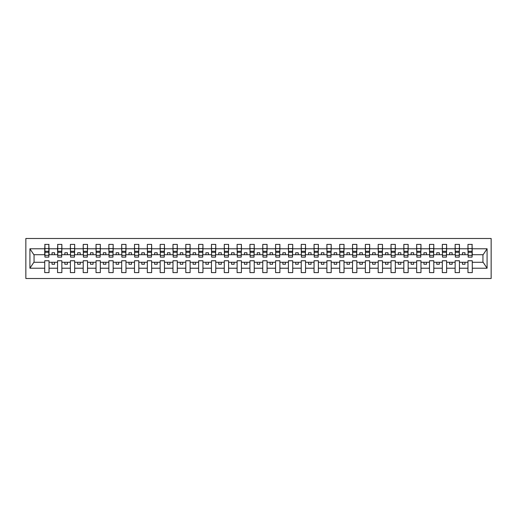 <?xml version="1.0" encoding="UTF-8"?>
<svg xmlns="http://www.w3.org/2000/svg" width="517" height="517" viewBox="0 0 517 517"><rect width="100%" height="100%" fill="white"/><g stroke="black" fill="none" stroke-linecap="round" stroke-linejoin="round"><path stroke-width="0.78" d="M25.85 278.508L491.15 278.508L491.15 238.492L25.85 238.492L25.85 278.508M472.066 256.245L472.273 254.707L483.149 254.707L487.085 248.78L487.085 268.22L472.273 268.22L472.273 260.755L467.963 260.755L467.963 262.293L459.445 262.293L459.445 260.755L455.134 260.755L455.134 262.293L446.623 262.293L446.623 260.755L442.313 260.755L442.313 262.293L433.795 262.293L433.795 260.755L429.485 260.755L429.485 262.293L420.967 262.293L420.967 260.755L416.663 260.755L416.663 262.293L408.146 262.293L408.146 260.755L403.835 260.755L403.835 262.293L395.318 262.293L395.318 260.755L391.014 260.755L391.014 262.293L382.496 262.293L382.496 260.755L378.186 260.755L378.186 262.293L369.668 262.293L369.668 260.755L365.357 260.755L365.357 262.293L356.846 262.293L356.846 260.755L352.536 260.755L352.536 262.293L344.018 262.293L344.018 260.755L339.708 260.755L339.708 262.293L331.197 262.293L331.197 260.755L326.886 260.755L326.886 262.293L318.369 262.293L318.369 260.755L314.058 260.755L314.058 262.293L305.541 262.293L305.541 260.755L301.237 260.755L301.237 262.293L292.719 262.293L292.719 260.755L288.408 260.755L288.408 262.293L279.891 262.293L279.891 260.755L275.58 260.755L275.58 262.293L267.069 262.293L267.069 260.755L262.759 260.755L262.759 262.293L254.241 262.293L254.241 260.755L249.931 260.755L249.931 262.293L241.42 262.293L241.42 260.755L237.109 260.755L237.109 262.293L228.592 262.293L228.592 260.755L224.281 260.755L224.281 262.293L215.763 262.293L215.763 260.755L211.459 260.755L211.459 262.293L202.942 262.293L202.942 260.755L198.631 260.755L198.631 262.293L190.114 262.293L190.114 260.755L185.803 260.755L185.803 262.293L177.292 262.293L177.292 260.755L172.982 260.755L172.982 262.293L164.464 262.293L164.464 260.755L160.154 260.755L160.154 262.293L151.643 262.293L151.643 260.755L147.332 260.755L147.332 262.293L138.815 262.293L138.815 260.755L134.504 260.755L134.504 262.293L125.986 262.293L125.986 260.755L121.682 260.755L121.682 262.293L113.165 262.293L113.165 260.755L108.854 260.755L108.854 262.293L100.337 262.293L100.337 260.755L96.033 260.755L96.033 262.293L87.515 262.293L87.515 260.755L83.205 260.755L83.205 262.293L74.687 262.293L74.687 260.755L70.377 260.755L70.377 262.293L61.866 262.293L61.866 260.755L57.555 260.755L57.555 262.293L49.037 262.293L49.037 260.755L44.727 260.755L44.727 262.293L33.851 262.293L29.915 268.22L29.915 248.78L33.851 254.707L44.727 254.707L44.727 248.78L29.915 248.78M472.273 268.22L472.273 272.608L467.963 272.608L467.963 262.293M467.963 268.22L459.445 268.22L459.445 272.608L455.134 272.608L455.134 262.293M459.445 268.22L459.445 262.293M455.134 268.22L446.623 268.22L446.623 272.608L442.313 272.608L442.313 262.293M446.623 268.22L446.623 262.293M442.313 268.22L433.795 268.22L433.795 272.608L429.485 272.608L429.485 262.293M433.795 268.22L433.795 262.293M429.485 268.22L420.967 268.22L420.967 272.608L416.663 272.608L416.663 262.293M420.967 268.22L420.967 262.293M416.663 268.22L408.146 268.22L408.146 272.608L403.835 272.608L403.835 262.293M408.146 268.22L408.146 262.293M403.835 268.22L395.318 268.22L395.318 272.608L391.014 272.608L391.014 262.293M395.318 268.22L395.318 262.293M391.014 268.22L382.496 268.22L382.496 272.608L378.186 272.608L378.186 262.293M382.496 268.22L382.496 262.293M378.186 268.22L369.668 268.22L369.668 272.608L365.357 272.608L365.357 262.293M369.668 268.22L369.668 262.293M365.357 268.22L356.846 268.22L356.846 272.608L352.536 272.608L352.536 262.293M356.846 268.22L356.846 262.293M352.536 268.22L344.018 268.22L344.018 272.608L339.708 272.608L339.708 262.293M344.018 268.22L344.018 262.293M339.708 268.22L331.197 268.22L331.197 272.608L326.886 272.608L326.886 262.293M331.197 268.22L331.197 262.293M326.886 268.22L318.369 268.22L318.369 272.608L314.058 272.608L314.058 262.293M318.369 268.22L318.369 262.293M314.058 268.22L305.541 268.22L305.541 272.608L301.237 272.608L301.237 262.293M305.541 268.22L305.541 262.293M301.237 268.22L292.719 268.22L292.719 272.608L288.408 272.608L288.408 262.293M292.719 268.22L292.719 262.293M288.408 268.22L279.891 268.22L279.891 272.608L275.58 272.608L275.58 262.293M279.891 268.22L279.891 262.293M275.58 268.22L267.069 268.22L267.069 272.608L262.759 272.608L262.759 262.293M267.069 268.22L267.069 262.293M262.759 268.22L254.241 268.22L254.241 272.608L249.931 272.608L249.931 262.293M254.241 268.22L254.241 262.293M249.931 268.22L241.42 268.22L241.42 272.608L237.109 272.608L237.109 262.293M241.42 268.22L241.42 262.293M237.109 268.22L228.592 268.22L228.592 272.608L224.281 272.608L224.281 262.293M228.592 268.22L228.592 262.293M224.281 268.22L215.763 268.22L215.763 272.608L211.459 272.608L211.459 262.293M215.763 268.22L215.763 262.293M211.459 268.22L202.942 268.22L202.942 272.608L198.631 272.608L198.631 262.293M202.942 268.22L202.942 262.293M198.631 268.22L190.114 268.22L190.114 272.608L185.803 272.608L185.803 262.293M190.114 268.22L190.114 262.293M185.803 268.22L177.292 268.22L177.292 272.608L172.982 272.608L172.982 262.293M177.292 268.22L177.292 262.293M172.982 268.22L164.464 268.22L164.464 272.608L160.154 272.608L160.154 262.293M164.464 268.22L164.464 262.293M160.154 268.22L151.643 268.22L151.643 272.608L147.332 272.608L147.332 262.293M151.643 268.22L151.643 262.293M147.332 268.22L138.815 268.22L138.815 272.608L134.504 272.608L134.504 262.293M138.815 268.22L138.815 262.293M134.504 268.22L125.986 268.22L125.986 272.608L121.682 272.608L121.682 262.293M125.986 268.22L125.986 262.293M121.682 268.22L113.165 268.22L113.165 272.608L108.854 272.608L108.854 262.293M113.165 268.22L113.165 262.293M108.854 268.22L100.337 268.22L100.337 272.608L96.033 272.608L96.033 262.293M100.337 268.22L100.337 262.293M96.033 268.22L87.515 268.22L87.515 272.608L83.205 272.608L83.205 262.293M87.515 268.22L87.515 262.293M83.205 268.22L74.687 268.22L74.687 272.608L70.377 272.608L70.377 262.293M74.687 268.22L74.687 262.293M70.377 268.22L61.866 268.22L61.866 272.608L57.555 272.608L57.555 262.293M61.866 268.22L61.866 262.293M468.169 255.34L472.066 255.34L472.066 257.117L468.169 257.117L467.963 244.392L467.963 248.78L459.445 248.78L459.238 256.245M468.169 256.245L467.963 248.78M455.341 255.34L459.238 255.34L459.238 257.117L455.341 257.117L455.134 244.392L455.134 248.78L446.623 248.78L446.417 256.245M455.341 256.245L455.134 248.78M442.52 255.34L446.417 255.34L446.417 257.117L442.52 257.117L442.313 244.392L442.313 248.78L433.795 248.78L433.589 256.245M442.52 256.245L442.313 248.78M429.692 255.34L433.589 255.34L433.589 257.117L429.692 257.117L429.485 244.392L429.485 248.78L420.967 248.78L420.767 256.245M429.692 256.245L429.485 248.78M416.864 255.34L420.767 255.34L420.767 257.117L416.864 257.117L416.663 244.392L416.663 248.78L408.146 248.78L407.939 256.245M416.864 256.245L416.663 248.78M404.042 255.34L407.939 255.34L407.939 257.117L404.042 257.117L403.835 244.392L403.835 248.78L395.318 248.78L395.117 256.245M404.042 256.245L403.835 248.78M391.214 255.34L395.117 255.34L395.117 257.117L391.214 257.117L391.014 244.392L391.014 248.78L382.496 248.78L382.289 256.245M391.214 256.245L391.014 248.78M378.392 255.34L382.289 255.34L382.289 257.117L378.392 257.117L378.186 244.392L378.186 248.78L369.668 248.78L369.461 256.245M378.392 256.245L378.186 248.78M365.564 255.34L369.461 255.34L369.461 257.117L365.564 257.117L365.357 244.392L365.357 248.78L356.846 248.78L356.64 256.245M365.564 256.245L365.357 248.78M352.743 255.34L356.64 255.34L356.64 257.117L352.743 257.117L352.536 244.392L352.536 248.78L344.018 248.78L343.811 256.245M352.743 256.245L352.536 248.78M339.915 255.34L343.811 255.34L343.811 257.117L339.915 257.117L339.708 244.392L339.708 248.78L331.197 248.78L330.99 256.245M339.915 256.245L339.708 248.78M327.087 255.34L330.99 255.34L330.99 257.117L327.087 257.117L326.886 244.392L326.886 248.78L318.369 248.78L318.162 256.245M327.087 256.245L326.886 248.78M314.265 255.34L318.162 255.34L318.162 257.117L314.265 257.117L314.058 244.392L314.058 248.78L305.541 248.78L305.34 256.245M314.265 256.245L314.058 248.78M301.437 255.34L305.34 255.34L305.34 257.117L301.437 257.117L301.237 244.392L301.237 248.78L292.719 248.78L292.512 256.245M301.437 256.245L301.237 248.78M288.615 255.34L292.512 255.34L292.512 257.117L288.615 257.117L288.408 244.392L288.408 248.78L279.891 248.78L279.691 256.245M288.615 256.245L288.408 248.78M275.787 255.34L279.691 255.34L279.691 257.117L275.787 257.117L275.58 244.392L275.58 248.78L267.069 248.78L266.862 256.245M275.787 256.245L275.58 248.78M262.966 255.34L266.862 255.34L266.862 257.117L262.966 257.117L262.759 244.392L262.759 248.78L254.241 248.78L254.034 256.245M262.966 256.245L262.759 248.78M250.138 255.34L254.034 255.34L254.034 257.117L250.138 257.117L249.931 244.392L249.931 248.78L241.42 248.78L241.213 256.245M250.138 256.245L249.931 248.78M237.309 255.34L241.213 255.34L241.213 257.117L237.309 257.117L237.109 244.392L237.109 248.78L228.592 248.78L228.385 256.245M237.309 256.245L237.109 248.78M224.488 255.34L228.385 255.34L228.385 257.117L224.488 257.117L224.281 244.392L224.281 248.78L215.763 248.78L215.563 256.245M224.488 256.245L224.281 248.78M211.66 255.34L215.563 255.34L215.563 257.117L211.66 257.117L211.459 244.392L211.459 248.78L202.942 248.78L202.735 256.245M211.66 256.245L211.459 248.78M198.838 255.34L202.735 255.34L202.735 257.117L198.838 257.117L198.631 244.392L198.631 248.78L190.114 248.78L189.913 256.245M198.838 256.245L198.631 248.78M186.01 255.34L189.913 255.34L189.913 257.117L186.01 257.117L185.803 244.392L185.803 248.78L177.292 248.78L177.085 256.245M186.01 256.245L185.803 248.78M173.189 255.34L177.085 255.34L177.085 257.117L173.189 257.117L172.982 244.392L172.982 248.78L164.464 248.78L164.257 256.245M173.189 256.245L172.982 248.78M160.36 255.34L164.257 255.34L164.257 257.117L160.36 257.117L160.154 244.392L160.154 248.78L151.643 248.78L151.436 256.245M160.36 256.245L160.154 248.78M147.539 255.34L151.436 255.34L151.436 257.117L147.539 257.117L147.332 244.392L147.332 248.78L138.815 248.78L138.608 256.245M147.539 256.245L147.332 248.78M134.711 255.34L138.608 255.34L138.608 257.117L134.711 257.117L134.504 244.392L134.504 248.78L125.986 248.78L125.786 256.245M134.711 256.245L134.504 248.78M121.883 255.34L125.786 255.34L125.786 257.117L121.883 257.117L121.682 244.392L121.682 248.78L113.165 248.78L112.958 256.245M121.883 256.245L121.682 248.78M109.061 255.34L112.958 255.34L112.958 257.117L109.061 257.117L108.854 244.392L108.854 248.78L100.337 248.78L100.136 256.245M109.061 256.245L108.854 248.78M96.233 255.34L100.136 255.34L100.136 257.117L96.233 257.117L96.033 244.392L96.033 248.78L87.515 248.78L87.308 256.245M96.233 256.245L96.033 248.78M83.411 255.34L87.308 255.34L87.308 257.117L83.411 257.117L83.205 244.392L83.205 248.78L74.687 248.78L74.48 256.245M83.411 256.245L83.205 248.78M70.583 255.34L74.48 255.34L74.48 257.117L70.583 257.117L70.377 244.392L70.377 248.78L61.866 248.78L61.659 256.245M70.583 256.245L70.377 248.78M57.762 255.34L61.659 255.34L61.659 257.117L57.762 257.117L57.762 244.392L57.555 248.78L49.037 248.78L48.831 244.392L48.831 257.117L44.934 257.117L44.934 252.296L48.831 252.296M57.762 256.245L57.555 248.78M57.555 268.22L49.037 268.22L49.037 272.608L44.727 272.608L44.727 262.293M49.037 268.22L49.037 262.293M44.934 252.296L44.934 244.392L44.727 248.78M44.727 254.707L44.934 256.245M472.273 254.707L472.066 244.392L472.066 255.34M455.134 244.392L459.445 244.392L459.445 248.78M442.313 244.392L446.623 244.392L446.623 248.78M429.485 244.392L433.795 244.392L433.795 248.78M416.663 244.392L420.967 244.392L420.967 248.78M403.835 244.392L408.146 244.392L408.146 248.78M391.014 244.392L395.318 244.392L395.318 248.78M378.186 244.392L382.496 244.392L382.496 248.78M365.357 244.392L369.668 244.392L369.668 248.78M352.536 244.392L356.846 244.392L356.846 248.78M339.708 244.392L344.018 244.392L344.018 248.78M326.886 244.392L331.197 244.392L331.197 248.78M314.058 244.392L318.369 244.392L318.369 248.78M301.237 244.392L305.541 244.392L305.541 248.78M288.408 244.392L292.719 244.392L292.719 248.78M275.58 244.392L279.891 244.392L279.891 248.78M262.759 244.392L267.069 244.392L267.069 248.78M249.931 244.392L254.241 244.392L254.241 248.78M237.109 244.392L241.42 244.392L241.42 248.78M224.281 244.392L228.592 244.392L228.592 248.78M211.459 244.392L215.763 244.392L215.763 248.78M198.631 244.392L202.942 244.392L202.942 248.78M185.803 244.392L190.114 244.392L190.114 248.78M172.982 244.392L177.292 244.392L177.292 248.78M160.154 244.392L164.464 244.392L164.464 248.78M147.332 244.392L151.643 244.392L151.643 248.78M134.504 244.392L138.815 244.392L138.815 248.78M121.682 244.392L125.986 244.392L125.986 248.78M108.854 244.392L113.165 244.392L113.165 248.78M96.033 244.392L100.337 244.392L100.337 248.78M83.205 244.392L87.515 244.392L87.515 248.78M70.377 244.392L74.687 244.392L74.687 248.78M57.555 244.392L61.866 244.392L61.866 248.78M487.085 248.78L472.273 248.78M44.727 268.22L29.915 268.22M44.727 244.392L49.037 244.392M467.963 244.392L472.273 244.392M467.963 254.707L464.983 254.707L464.983 252.755L462.424 252.755L462.424 254.707L464.983 254.707M462.424 254.707L459.445 254.707M462.424 262.293L462.424 264.245L464.983 264.245L464.983 262.293M455.134 254.707L452.162 254.707L452.162 252.755L449.596 252.755L449.596 254.707L452.162 254.707M449.596 254.707L446.623 254.707M449.596 262.293L449.596 264.245L452.162 264.245L452.162 262.293M442.313 254.707L439.334 254.707L439.334 252.755L436.768 252.755L436.768 254.707L439.334 254.707M436.768 254.707L433.795 254.707M436.768 262.293L436.768 264.245L439.334 264.245L439.334 262.293M429.485 254.707L426.512 254.707L426.512 252.755L423.946 252.755L423.946 254.707L426.512 254.707M423.946 254.707L420.967 254.707M423.946 262.293L423.946 264.245L426.512 264.245L426.512 262.293M416.663 254.707L413.684 254.707L413.684 252.755L411.118 252.755L411.118 254.707L413.684 254.707M411.118 254.707L408.146 254.707M411.118 262.293L411.118 264.245L413.684 264.245L413.684 262.293M403.835 254.707L400.862 254.707L400.862 252.755L398.297 252.755L398.297 254.707L400.862 254.707M398.297 254.707L395.318 254.707M398.297 262.293L398.297 264.245L400.862 264.245L400.862 262.293M391.014 254.707L388.034 254.707L388.034 252.755L385.469 252.755L385.469 254.707L388.034 254.707M385.469 254.707L382.496 254.707M385.469 262.293L385.469 264.245L388.034 264.245L388.034 262.293M378.186 254.707L375.213 254.707L375.213 252.755L372.647 252.755L372.647 254.707L375.213 254.707M372.647 254.707L369.668 254.707M372.647 262.293L372.647 264.245L375.213 264.245L375.213 262.293M365.357 254.707L362.385 254.707L362.385 252.755L359.819 252.755L359.819 254.707L362.385 254.707M359.819 254.707L356.846 254.707M359.819 262.293L359.819 264.245L362.385 264.245L362.385 262.293M352.536 254.707L349.557 254.707L349.557 252.755L346.991 252.755L346.991 254.707L349.557 254.707M346.991 254.707L344.018 254.707M346.991 262.293L346.991 264.245L349.557 264.245L349.557 262.293M339.708 254.707L336.735 254.707L336.735 252.755L334.169 252.755L334.169 254.707L336.735 254.707M334.169 254.707L331.197 254.707M334.169 262.293L334.169 264.245L336.735 264.245L336.735 262.293M326.886 254.707L323.907 254.707L323.907 252.755L321.341 252.755L321.341 254.707L323.907 254.707M321.341 254.707L318.369 254.707M321.341 262.293L321.341 264.245L323.907 264.245L323.907 262.293M314.058 254.707L311.085 254.707L311.085 252.755L308.52 252.755L308.52 254.707L311.085 254.707M308.52 254.707L305.541 254.707M308.52 262.293L308.52 264.245L311.085 264.245L311.085 262.293M301.237 254.707L298.257 254.707L298.257 252.755L295.692 252.755L295.692 254.707L298.257 254.707M295.692 254.707L292.719 254.707M295.692 262.293L295.692 264.245L298.257 264.245L298.257 262.293M288.408 254.707L285.436 254.707L285.436 252.755L282.87 252.755L282.87 254.707L285.436 254.707M282.87 254.707L279.891 254.707M282.87 262.293L282.87 264.245L285.436 264.245L285.436 262.293M275.58 254.707L272.608 254.707L272.608 252.755L270.042 252.755L270.042 254.707L272.608 254.707M270.042 254.707L267.069 254.707M270.042 262.293L270.042 264.245L272.608 264.245L272.608 262.293M262.759 254.707L259.78 254.707L259.78 252.755L257.22 252.755L257.22 254.707L259.78 254.707M257.22 254.707L254.241 254.707M257.22 262.293L257.22 264.245L259.78 264.245L259.78 262.293M249.931 254.707L246.958 254.707L246.958 252.755L244.392 252.755L244.392 254.707L246.958 254.707M244.392 254.707L241.42 254.707M244.392 262.293L244.392 264.245L246.958 264.245L246.958 262.293M237.109 254.707L234.13 254.707L234.13 252.755L231.564 252.755L231.564 254.707L234.13 254.707M231.564 254.707L228.592 254.707M231.564 262.293L231.564 264.245L234.13 264.245L234.13 262.293M224.281 254.707L221.308 254.707L221.308 252.755L218.743 252.755L218.743 254.707L221.308 254.707M218.743 254.707L215.763 254.707M218.743 262.293L218.743 264.245L221.308 264.245L221.308 262.293M211.459 254.707L208.48 254.707L208.48 252.755L205.915 252.755L205.915 254.707L208.48 254.707M205.915 254.707L202.942 254.707M205.915 262.293L205.915 264.245L208.48 264.245L208.48 262.293M198.631 254.707L195.659 254.707L195.659 252.755L193.093 252.755L193.093 254.707L195.659 254.707M193.093 254.707L190.114 254.707M193.093 262.293L193.093 264.245L195.659 264.245L195.659 262.293M185.803 254.707L182.831 254.707L182.831 252.755L180.265 252.755L180.265 254.707L182.831 254.707M180.265 254.707L177.292 254.707M180.265 262.293L180.265 264.245L182.831 264.245L182.831 262.293M172.982 254.707L170.009 254.707L170.009 252.755L167.443 252.755L167.443 254.707L170.009 254.707M167.443 254.707L164.464 254.707M167.443 262.293L167.443 264.245L170.009 264.245L170.009 262.293M160.154 254.707L157.181 254.707L157.181 252.755L154.615 252.755L154.615 254.707L157.181 254.707M154.615 254.707L151.643 254.707M154.615 262.293L154.615 264.245L157.181 264.245L157.181 262.293M147.332 254.707L144.353 254.707L144.353 252.755L141.787 252.755L141.787 254.707L144.353 254.707M141.787 254.707L138.815 254.707M141.787 262.293L141.787 264.245L144.353 264.245L144.353 262.293M134.504 254.707L131.531 254.707L131.531 252.755L128.966 252.755L128.966 254.707L131.531 254.707M128.966 254.707L125.986 254.707M128.966 262.293L128.966 264.245L131.531 264.245L131.531 262.293M121.682 254.707L118.703 254.707L118.703 252.755L116.138 252.755L116.138 254.707L118.703 254.707M116.138 254.707L113.165 254.707M116.138 262.293L116.138 264.245L118.703 264.245L118.703 262.293M108.854 254.707L105.882 254.707L105.882 252.755L103.316 252.755L103.316 254.707L105.882 254.707M103.316 254.707L100.337 254.707M103.316 262.293L103.316 264.245L105.882 264.245L105.882 262.293M96.033 254.707L93.054 254.707L93.054 252.755L90.488 252.755L90.488 254.707L93.054 254.707M90.488 254.707L87.515 254.707M90.488 262.293L90.488 264.245L93.054 264.245L93.054 262.293M83.205 254.707L80.232 254.707L80.232 252.755L77.666 252.755L77.666 254.707L80.232 254.707M77.666 254.707L74.687 254.707M77.666 262.293L77.666 264.245L80.232 264.245L80.232 262.293M70.377 254.707L67.404 254.707L67.404 252.755L64.838 252.755L64.838 254.707L67.404 254.707M64.838 254.707L61.866 254.707M64.838 262.293L64.838 264.245L67.404 264.245L67.404 262.293M57.555 254.707L54.576 254.707L54.576 252.755L52.017 252.755L52.017 254.707L54.576 254.707M52.017 254.707L49.037 254.707L49.037 248.78M52.017 262.293L52.017 264.245L54.576 264.245L54.576 262.293M49.037 254.707L48.831 256.245M487.085 268.22L483.149 262.293L472.273 262.293M34.057 254.707L34.057 262.293M482.943 262.293L482.943 254.707M44.934 251.294L48.831 251.294M61.866 244.392L61.659 255.34M57.762 252.296L61.659 252.296M57.762 251.294L61.659 251.294M74.687 244.392L74.48 255.34M70.583 252.296L74.48 252.296M70.583 251.294L74.48 251.294M87.515 244.392L87.308 255.34M83.411 252.296L87.308 252.296M83.411 251.294L87.308 251.294M100.337 244.392L100.136 255.34M96.233 252.296L100.136 252.296M96.233 251.294L100.136 251.294M113.165 244.392L112.958 255.34M109.061 252.296L112.958 252.296M109.061 251.294L112.958 251.294M125.986 244.392L125.786 255.34M121.883 252.296L125.786 252.296M121.883 251.294L125.786 251.294M138.815 244.392L138.608 255.34M134.711 252.296L138.608 252.296M134.711 251.294L138.608 251.294M151.643 244.392L151.436 255.34M147.539 252.296L151.436 252.296M147.539 251.294L151.436 251.294M164.464 244.392L164.257 255.34M160.36 252.296L164.257 252.296M160.36 251.294L164.257 251.294M177.292 244.392L177.085 255.34M173.189 252.296L177.085 252.296M173.189 251.294L177.085 251.294M190.114 244.392L189.913 255.34M186.01 252.296L189.913 252.296M186.01 251.294L189.913 251.294M202.942 244.392L202.735 255.34M198.838 252.296L202.735 252.296M198.838 251.294L202.735 251.294M215.763 244.392L215.563 255.34M211.66 252.296L215.563 252.296M211.66 251.294L215.563 251.294M228.592 244.392L228.385 255.34M224.488 252.296L228.385 252.296M224.488 251.294L228.385 251.294M241.42 244.392L241.213 255.34M237.309 252.296L241.213 252.296M237.309 251.294L241.213 251.294M254.241 244.392L254.034 255.34M250.138 252.296L254.034 252.296M250.138 251.294L254.034 251.294M267.069 244.392L266.862 255.34M262.966 252.296L266.862 252.296M262.966 251.294L266.862 251.294M279.891 244.392L279.691 255.34M275.787 252.296L279.691 252.296M275.787 251.294L279.691 251.294M292.719 244.392L292.512 255.34M288.615 252.296L292.512 252.296M288.615 251.294L292.512 251.294M305.541 244.392L305.34 255.34M301.437 252.296L305.34 252.296M301.437 251.294L305.34 251.294M318.369 244.392L318.162 255.34M314.265 252.296L318.162 252.296M314.265 251.294L318.162 251.294M331.197 244.392L330.99 255.34M327.087 252.296L330.99 252.296M327.087 251.294L330.99 251.294M344.018 244.392L343.811 255.34M339.915 252.296L343.811 252.296M339.915 251.294L343.811 251.294M356.846 244.392L356.64 255.34M352.743 252.296L356.64 252.296M352.743 251.294L356.64 251.294M369.668 244.392L369.461 255.34M365.564 252.296L369.461 252.296M365.564 251.294L369.461 251.294M382.496 244.392L382.289 255.34M378.392 252.296L382.289 252.296M378.392 251.294L382.289 251.294M395.318 244.392L395.117 255.34M391.214 252.296L395.117 252.296M391.214 251.294L395.117 251.294M408.146 244.392L407.939 255.34M404.042 252.296L407.939 252.296M404.042 251.294L407.939 251.294M420.967 244.392L420.767 255.34M416.864 252.296L420.767 252.296M416.864 251.294L420.767 251.294M433.795 244.392L433.589 255.34M429.692 252.296L433.589 252.296M429.692 251.294L433.589 251.294M446.623 244.392L446.417 255.34M442.52 252.296L446.417 252.296M442.52 251.294L446.417 251.294M459.445 244.392L459.238 255.34M455.341 252.296L459.238 252.296M455.341 251.294L459.238 251.294M468.169 252.296L472.066 252.296M468.169 251.294L472.066 251.294M44.934 255.34L48.831 255.34M44.934 248.599L48.831 248.599M57.762 248.599L61.659 248.599M70.583 248.599L74.48 248.599M83.411 248.599L87.308 248.599M96.233 248.599L100.136 248.599M109.061 248.599L112.958 248.599M121.883 248.599L125.786 248.599M134.711 248.599L138.608 248.599M147.539 248.599L151.436 248.599M160.36 248.599L164.257 248.599M173.189 248.599L177.085 248.599M186.01 248.599L189.913 248.599M198.838 248.599L202.735 248.599M211.66 248.599L215.563 248.599M224.488 248.599L228.385 248.599M237.309 248.599L241.213 248.599M250.138 248.599L254.034 248.599M262.966 248.599L266.862 248.599M275.787 248.599L279.691 248.599M288.615 248.599L292.512 248.599M301.437 248.599L305.34 248.599M314.265 248.599L318.162 248.599M327.087 248.599L330.99 248.599M339.915 248.599L343.811 248.599M352.743 248.599L356.64 248.599M365.564 248.599L369.461 248.599M378.392 248.599L382.289 248.599M391.214 248.599L395.117 248.599M404.042 248.599L407.939 248.599M416.864 248.599L420.767 248.599M429.692 248.599L433.589 248.599M442.52 248.599L446.417 248.599M455.341 248.599L459.238 248.599M468.169 248.599L472.066 248.599"/></g></svg>
